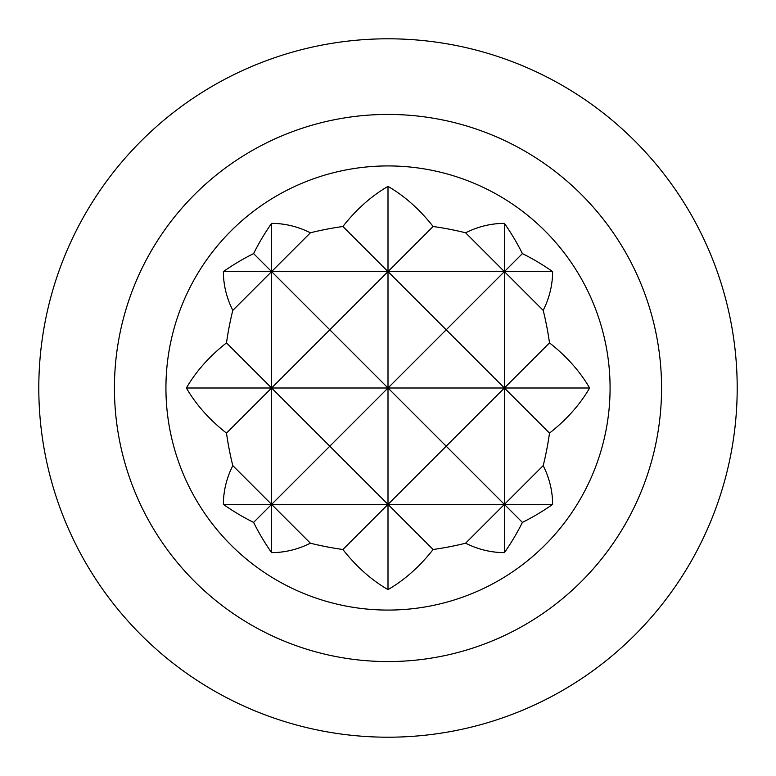 <?xml version="1.0" encoding="UTF-8"?>
<svg xmlns="http://www.w3.org/2000/svg" width="776" height="776" viewBox="0 0 776 776"><rect width="100%" height="100%" fill="white"/><g stroke="black" fill="none" stroke-linecap="round" stroke-linejoin="round"><path stroke-width="1.16" d="M549.495 342.905A232.8 164.619 -90 0 0 543.2 310.4A164.619 116.4 0 0 0 552.619 271.6A232.8 164.619 180 0 0 522.403 253.597L504.4 271.6L465.6 232.8A232.8 164.619 180 0 0 433.095 226.505A217.765 153.987 -90 0 0 388 186.386A217.765 153.987 90 0 0 342.905 226.505A232.8 164.619 180 0 0 310.4 232.8A164.619 116.4 -90 0 0 271.6 223.381A232.8 164.619 90 0 0 253.597 253.597A232.8 164.619 180 0 0 223.381 271.6A164.619 116.4 0 0 0 232.8 310.4A232.8 164.619 90 0 0 226.505 342.905A217.765 153.987 180 0 0 186.386 388A217.765 153.987 0 0 0 226.505 433.095A232.8 164.619 90 0 0 232.8 465.6A164.619 116.4 180 0 0 223.381 504.4A232.8 164.619 0 0 0 253.597 522.403A232.8 164.619 90 0 0 271.6 552.619A164.619 116.4 -90 0 0 310.4 543.2A232.8 164.619 0 0 0 342.905 549.495A217.765 153.987 90 0 0 388 589.615A217.765 153.987 -90 0 0 433.095 549.495A232.8 164.619 0 0 0 465.6 543.2A164.619 116.4 90 0 0 504.4 552.619A232.8 164.619 -90 0 0 522.403 522.403A232.8 164.619 0 0 0 552.619 504.4A164.619 116.4 180 0 0 543.2 465.6A232.8 164.619 -90 0 0 549.495 433.095A217.765 153.987 0 0 0 589.615 388A217.765 153.987 180 0 0 549.495 342.905L504.4 388L504.4 223.381A164.619 116.4 90 0 0 465.6 232.8M504.4 552.619L504.4 388L446.2 329.8L504.4 271.6L543.2 310.4M522.403 253.597A232.8 164.619 -90 0 0 504.4 223.381M465.6 543.2L504.4 504.4L446.2 446.2L504.4 388L549.495 433.095M610.082 388A222.081 222.081 0 0 0 276.964 195.678A222.081 222.081 0 0 0 276.964 580.322A222.081 222.081 0 0 0 610.082 388M388 589.615L388 388L271.6 388L329.8 446.2L388 388L446.2 446.2L388 504.4L433.095 549.495M661.559 388A273.559 273.559 0 0 0 251.22 151.087A273.559 273.559 0 0 0 251.22 624.913A273.559 273.559 0 0 0 661.559 388M737.2 388A349.2 349.2 0 0 0 213.4 85.583A349.2 349.2 0 0 0 213.4 690.417A349.2 349.2 0 0 0 737.2 388M342.905 549.495L388 504.4L329.8 446.2L271.6 504.4L310.4 543.2M433.095 226.505L388 271.6L388 186.386M589.615 388L388 388L329.8 329.8L388 271.6L446.2 329.8L388 388L388 271.6L342.905 226.505M543.2 465.6L504.4 504.4L522.403 522.403M271.6 552.619L271.6 504.4L232.8 465.6M253.597 522.403L271.6 504.4L271.6 388L226.505 342.905M226.505 433.095L271.6 388L271.6 271.6L253.597 253.597M310.4 232.8L271.6 271.6L271.6 223.381M232.8 310.4L271.6 271.6L329.8 329.8L271.6 388L186.386 388M552.619 504.4L223.381 504.4M552.619 271.6L223.381 271.6"/></g></svg>
